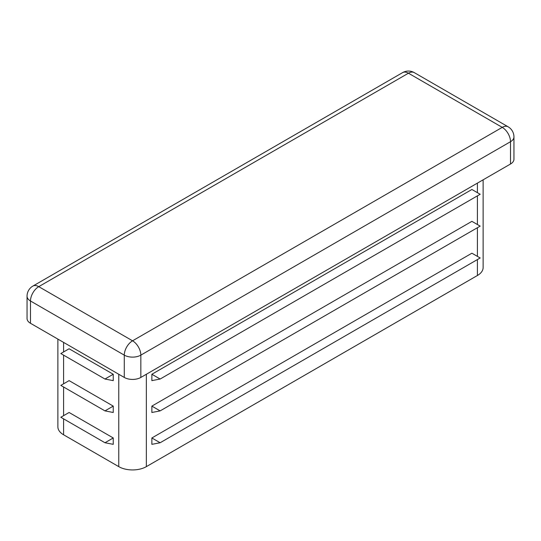 <?xml version="1.0" encoding="UTF-8"?>
<svg xmlns="http://www.w3.org/2000/svg" width="541" height="541" viewBox="0 0 541 541"><rect width="100%" height="100%" fill="white"/><g stroke="black" fill="none" stroke-linecap="round" stroke-linejoin="round"><path stroke-width="0.81" d="M104.968 410.889L60.829 385.402L69.099 380.627L113.245 406.108L104.968 410.889L113.245 412.485L113.245 406.108M57.873 339.099L57.873 426.815A19.51 11.26 0 0 0 63.588 434.781L118.763 466.64A19.51 11.26 0 0 0 146.354 466.64L477.412 275.497A19.51 11.26 0 0 0 483.127 267.538L483.127 179.815M104.968 379.031L60.829 353.55L69.099 348.769L113.245 374.257L104.968 379.031L113.245 380.627L113.245 374.257M104.968 442.748L60.829 417.26L69.099 412.485L113.245 437.967L104.968 442.748L113.245 444.337L113.245 437.967M151.865 374.257L151.865 380.627L160.143 379.031L151.865 374.257L471.901 189.485L480.171 194.266L160.143 379.031M151.865 437.967L151.865 444.337L160.143 442.748L151.865 437.967L471.901 253.202L480.171 257.976L160.143 442.748M151.865 406.108L151.865 412.485L160.143 410.889L151.865 406.108L471.901 221.343L480.171 226.124L160.143 410.889M27.05 296.204A11.706 6.756 0 0 0 30.479 300.985A11.706 6.756 -60 0 1 38.756 286.649A11.706 6.756 -120 0 0 32.9 286.067A11.706 11.706 0 0 0 27.05 296.204L27.05 318.507A11.706 6.756 0 0 0 30.479 323.281L124.281 377.442A11.706 6.756 0 0 0 140.836 377.442L510.521 164.004A11.706 6.756 0 0 0 513.95 159.223L513.95 136.92A11.706 11.706 0 0 0 508.1 126.783A11.706 6.756 120 0 0 502.244 127.365A11.706 6.756 60 0 1 510.521 141.701A11.706 6.756 0 0 0 513.95 136.92M63.588 342.399L63.588 351.954M63.588 355.139L63.588 383.812M63.588 386.998L63.588 415.671M63.588 418.856L63.588 434.781M118.763 374.25L118.763 466.64M477.412 183.115L477.412 192.67M477.412 195.856L477.412 224.529M477.412 227.714L477.412 256.387M477.412 259.572L477.412 275.497M146.354 374.25L146.354 466.64M510.521 164.004L510.521 141.701L140.836 355.139A11.706 6.756 -120 0 0 132.559 340.803A11.706 6.756 120 0 0 124.281 355.139A11.706 6.756 0 0 0 140.836 355.139L140.836 377.442M30.479 323.281L30.479 300.985L124.281 355.139L124.281 377.442M132.559 340.803L502.244 127.365L408.441 73.211A11.706 6.756 -60 0 1 414.298 72.629A11.706 11.706 0 0 0 402.592 72.629A11.706 6.756 60 0 1 408.441 73.211L38.756 286.649L132.559 340.803M508.1 126.783L414.298 72.629M402.592 72.629L32.9 286.067"/></g></svg>
